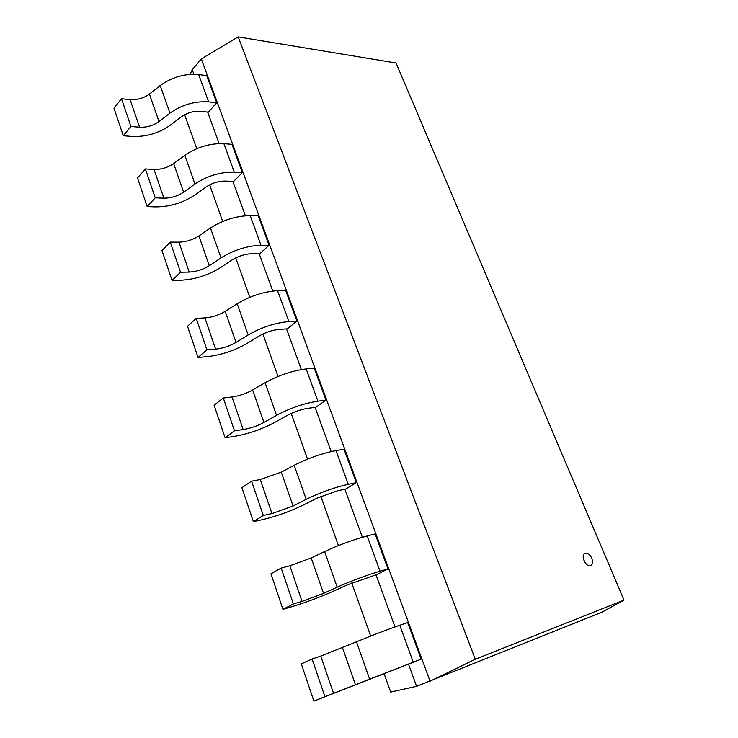 <?xml version="1.0" encoding="UTF-8"?>
<svg xmlns="http://www.w3.org/2000/svg" width="738" height="738" viewBox="0 0 738 738"><rect width="100%" height="100%" fill="white"/><g stroke="black" fill="none" stroke-linecap="round" stroke-linejoin="round"><path stroke-width="1.11" d="M591.728 558.159C589.828 554.33 587.614 552.707 585.105 553.306C580.252 555.041 586.092 567.946 590.704 565.631C592.715 564.367 593.066 561.876 591.728 558.159M590.649 565.649L590.603 565.668C586 567.992 580.16 555.077 585.013 553.343L585.059 553.325M238.199 36.9L396.057 62.998L624.007 600.105L475.3 659.265L238.199 36.9L201.271 58.911M475.3 659.265L430.051 681.192L201.299 58.929L192.249 69.732L190.044 74.353M601.811 612.226L416.583 686.331L408.557 664.246M624.007 600.105L601.839 612.226M394.978 626.931L376.011 574.791M362.358 537.264L344.886 489.248M331.178 451.573L315.089 407.367M301.344 369.581L286.547 328.908M272.774 291.049L259.167 253.66M245.385 215.782L232.894 181.447M219.112 143.569L207.655 112.065M193.882 74.224L192.249 69.732M416.583 686.331L390.66 692.06L384.111 673.656M370.688 636.055L351.749 582.983M338.401 545.585L320.827 496.323M307.552 459.147L291.233 413.409M278.041 376.463L262.885 334M249.795 297.303L235.717 257.876M222.719 221.437L209.657 184.841M196.751 148.679L184.629 114.713M121.493 98.698L113.993 108.182L123.283 135.746L131.89 136.438C146.059 137 158.891 133.237 170.377 125.137L181.188 116.899C187.092 112.776 193.467 110.912 200.312 111.309L208.365 112.139L216.704 102.767L206.732 75.608L198.651 74.547C184.851 73.413 172.028 77.084 160.201 85.553L149.417 94.077C143.67 98.228 137.24 100.073 130.119 99.621L139.574 127.213L130.94 126.456L121.493 98.698L130.119 99.621M216.704 102.767L208.633 101.862C194.814 100.986 181.908 104.741 169.924 113.126M169.952 113.135L159.03 121.549M130.94 126.456L123.283 135.746M149.417 94.077L158.993 121.539C153.19 125.644 146.714 127.536 139.574 127.213M206.105 186.982C212.203 182.969 218.688 181.004 225.551 181.068L233.605 181.483L242.359 172.581L231.972 144.316L223.9 143.67C210.053 143.181 197.028 147.065 184.814 155.321L173.651 163.568C167.729 167.609 161.188 169.565 154.039 169.436L163.882 198.162L155.22 197.849L145.386 168.937L154.039 169.436M242.359 172.581L234.287 172.111C220.431 171.899 207.313 175.875 194.943 184.03M184.832 155.331L194.961 184.02L183.661 192.166M145.386 168.937L137.508 177.932L147.185 206.631L155.801 206.889C170.035 206.788 183.07 202.812 194.933 194.952L206.114 186.982M155.22 197.849L147.185 206.631M173.651 163.568L183.624 192.157C177.637 196.151 171.05 198.153 163.882 198.162M170.284 242.11L161.991 250.569L172.074 280.468L180.709 280.255C194.989 279.434 208.245 275.228 220.487 267.626L232.073 259.961C238.365 256.077 244.961 253.992 251.833 253.706L259.887 253.66L269.075 245.293L258.263 215.847L250.182 215.644C236.317 215.865 223.07 219.979 210.45 227.987L221.022 257.894L209.315 265.726C203.088 269.582 196.391 271.695 189.205 272.073L180.533 272.239L170.284 242.11L178.947 242.147C186.124 241.916 192.775 239.85 198.891 235.939L210.441 227.987M269.075 245.293L261.003 245.274C247.129 245.791 233.789 250.007 221.003 257.903M180.533 272.239L172.074 280.468M236.04 342.414C229.629 346.122 222.821 348.364 215.607 349.139L206.926 349.821L196.234 318.392L187.507 326.27L198.024 357.45L206.668 356.722C220.985 355.126 234.472 350.661 247.129 343.354L259.13 336.021C265.634 332.284 272.331 330.08 279.213 329.397L287.257 328.862L296.925 321.067L285.643 290.375L277.58 290.661C263.687 291.648 250.219 296.003 237.175 303.733L248.199 334.923M296.925 321.067L288.862 321.556C274.97 322.866 261.409 327.331 248.18 334.941L236.059 342.414M196.234 318.392L204.915 317.921C212.11 317.312 218.872 315.126 225.201 311.353L237.166 303.733M206.926 349.821L198.024 357.45M287.331 415.365C294.084 411.786 300.892 409.442 307.783 408.345L315.799 407.275L325.965 400.116L314.204 368.096L306.15 368.908C292.257 370.725 278.558 375.338 265.053 382.764L252.636 390.005L263.946 422.431M325.965 400.116L317.93 401.158C304.038 403.326 290.237 408.049 276.547 415.337L263.973 422.431C257.313 425.983 250.385 428.354 243.162 429.562L234.481 430.817L223.319 397.994L232 396.979C239.213 395.946 246.086 393.631 252.636 390.015M223.319 397.994L214.121 405.227L225.09 437.763L233.752 436.481C248.097 434.036 261.805 429.313 274.896 422.32L287.35 415.365M234.481 430.817L225.09 437.763M316.796 498.205L337.598 490.761L345.596 489.11L356.297 482.652L344 449.211L335.984 450.595C322.1 453.316 308.161 458.215 294.167 465.291L306.205 499.331L293.124 506L271.944 513.574L263.272 515.438L251.603 481.139L260.274 479.525L281.279 472.135L294.167 465.291M356.297 482.652L348.29 484.285C334.406 487.394 320.366 492.412 306.178 499.34M303.899 504.755L316.814 498.205M251.603 481.139L241.907 487.652L253.374 521.646L262.027 519.755C276.381 516.388 290.338 511.388 303.89 504.755M263.272 515.438L253.374 521.646M324.6 551.572L311.205 557.946L323.567 593.37L302.036 601.405L293.383 603.942L281.169 568.057L270.947 573.786L282.931 609.339L291.575 606.793C305.938 602.42 320.135 597.116 334.176 590.87L347.607 584.782L376.712 574.588L387.994 568.915L375.144 533.952L367.164 535.963C353.29 539.672 339.111 544.875 324.609 551.572L337.192 587.171L323.595 593.361M387.994 568.915L380.024 571.194C366.168 575.326 351.888 580.649 337.174 587.18M281.169 568.057L289.84 565.797L311.205 557.956M293.383 603.942L282.931 609.339M379.812 675.362L421.149 659.154L407.699 622.568L399.775 625.261C385.937 630.049 371.5 635.575 356.454 641.839L320.762 656.054L333.53 693.333L324.904 696.607L312.119 659.025L320.762 656.054M421.149 659.154L369.609 679.135M356.482 641.839L369.637 679.126L333.53 693.333M312.119 659.025L301.316 663.886L313.862 701.1L379.821 675.353M324.904 696.607L313.862 701.1M208.633 101.862L198.651 74.547M160.22 85.562L169.943 113.117M234.287 172.111L223.9 143.67M261.003 245.274L250.182 215.644M209.288 265.717L198.891 235.929M178.947 242.147L189.205 272.073M288.862 321.556L277.58 290.661M236.031 342.404L225.201 311.344M204.915 317.921L215.607 349.139M317.93 401.158L306.15 368.908M265.08 382.764L276.565 415.328M232 396.979L243.162 429.562M348.29 484.285L335.984 450.595M293.087 506L281.279 472.126M260.274 479.525L271.944 513.574M380.024 571.194L367.164 535.963M289.84 565.797L302.036 601.405M413.243 662.143L399.775 625.261M355.448 684.799L342.524 647.724"/></g></svg>
